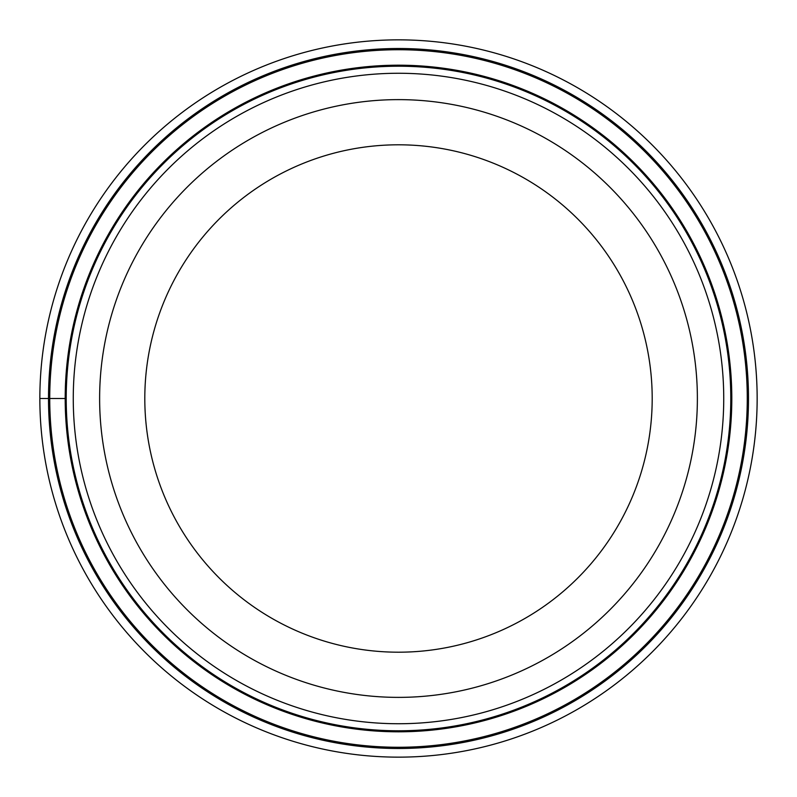 <?xml version="1.0" encoding="UTF-8"?>
<svg xmlns="http://www.w3.org/2000/svg" width="797" height="797" viewBox="0 0 797 797"><rect width="100%" height="100%" fill="white"/><g stroke="black" fill="none" stroke-linecap="round" stroke-linejoin="round"><path stroke-width="1.2" d="M39.85 398.5A358.65 358.65 0 0 1 398.5 39.85A358.65 358.65 0 0 1 757.15 398.5A358.65 358.65 0 0 1 398.5 757.15A358.65 358.65 0 0 1 39.85 398.5A358.65 358.65 0 0 1 398.5 39.85A358.65 358.65 0 0 1 757.15 398.5A358.65 358.65 0 0 1 398.5 757.15A358.65 358.65 0 0 1 39.85 398.5L65.195 398.5A333.305 333.305 0 0 0 398.5 731.805A333.305 333.305 0 0 0 731.805 398.5A333.305 333.305 0 0 0 398.5 65.195A333.305 333.305 0 0 0 65.195 398.5M747.267 398.5A348.767 348.767 0 0 0 398.5 49.733A348.767 348.767 0 0 0 49.733 398.5A348.767 348.767 0 0 0 398.5 747.267A348.767 348.767 0 0 0 747.267 398.5M730.789 399.108A332.289 332.289 0 0 1 398.201 730.789A332.289 332.289 0 0 1 66.211 397.892A332.289 332.289 0 0 1 398.799 66.211A332.289 332.289 0 0 1 730.789 399.108A332.289 332.289 0 0 1 398.201 730.789A332.289 332.289 0 0 1 66.211 397.892A332.289 332.289 0 0 1 398.799 66.211A332.289 332.289 0 0 1 730.789 399.108M697.375 398.5A298.875 298.875 0 0 1 398.5 697.375A298.875 298.875 0 0 1 99.625 398.5A298.875 298.875 0 0 1 398.5 99.625A298.875 298.875 0 0 1 697.375 398.5M652.195 398.5A253.695 253.695 0 0 1 398.5 652.195A253.695 253.695 0 0 1 144.805 398.5A253.695 253.695 0 0 1 398.5 144.805A253.695 253.695 0 0 1 652.195 398.5M748.493 398.5A349.993 349.993 0 0 1 398.5 748.493A349.993 349.993 0 0 1 48.507 398.5A349.993 349.993 0 0 1 398.5 48.507A349.993 349.993 0 0 1 748.493 398.5M723.736 399.088A325.236 325.236 0 0 0 398.799 73.264A325.236 325.236 0 0 0 73.264 398.5A325.236 325.236 0 0 0 398.201 723.736A325.236 325.236 0 0 0 723.736 399.088"/></g></svg>
